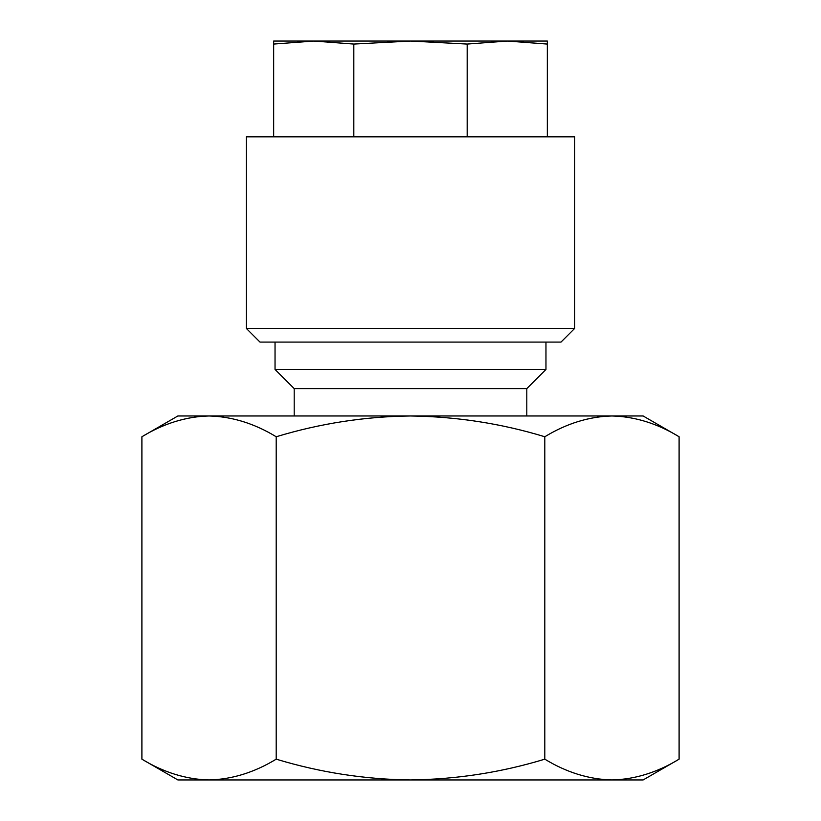 <?xml version="1.0" encoding="UTF-8"?>
<svg xmlns="http://www.w3.org/2000/svg" width="821" height="821" viewBox="0 0 821 821"><rect width="100%" height="100%" fill="white"/><g stroke="black" fill="none" stroke-linecap="round" stroke-linejoin="round"><path stroke-width="1.23" d="M574.7 136.83L246.3 136.83L246.3 328.4L574.7 328.4L574.7 136.83M574.7 328.4L561.02 342.08L259.98 342.08L246.3 328.4M545.965 342.08L545.965 369.45L275.035 369.45L294.195 388.61L294.195 415.97M545.965 369.45L526.805 388.61L294.195 388.61M141.9 436.751C163.82 423.441 186.203 416.514 209.047 415.97L177.88 415.97L141.9 436.751L141.9 759.168C163.769 772.469 186.151 779.396 209.047 779.95L177.88 779.95L141.9 759.168M410.5 415.97L209.047 415.97C231.943 416.534 254.325 423.462 276.195 436.751C320.231 423.42 364.996 416.493 410.5 415.97C456.589 416.586 501.354 423.513 544.805 436.751C566.726 423.441 589.109 416.514 611.953 415.97L410.5 415.97M679.1 436.751L643.12 415.97L611.953 415.97C634.849 416.534 657.231 423.462 679.1 436.751L679.1 759.168C657.18 772.479 634.797 779.406 611.953 779.95C589.057 779.396 566.675 772.469 544.805 759.168C501.354 772.417 456.589 779.334 410.5 779.95C364.996 779.427 320.231 772.499 276.195 759.168C254.274 772.479 231.891 779.406 209.047 779.95L643.12 779.95L679.1 759.168M276.195 436.751L276.195 759.168M544.805 436.751L544.805 759.168M547.33 136.83L547.33 41.05L507.255 41.05L547.33 44.067M467.18 136.83L467.18 44.067L507.255 41.05L410.5 41.05L467.18 44.067M353.82 136.83L353.82 44.067L410.5 41.05L313.745 41.05L353.82 44.067M273.67 136.83L273.67 44.067L313.745 41.05L273.67 41.05L273.67 44.067M526.805 388.61L526.805 415.97M275.035 342.08L275.035 369.45"/></g></svg>
